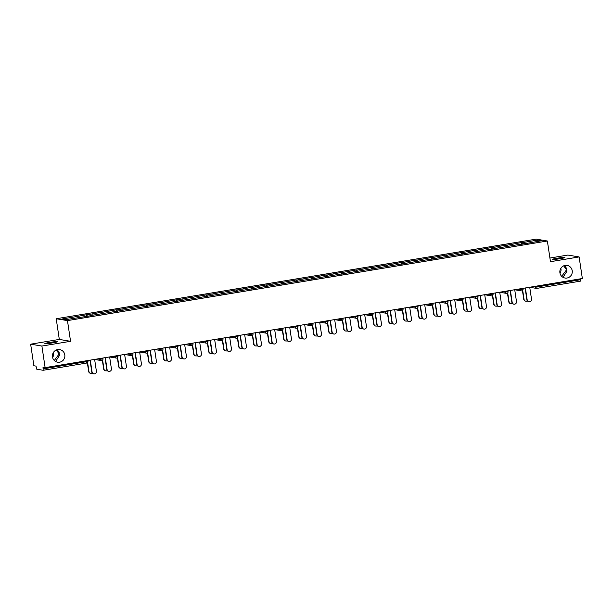<?xml version="1.0" encoding="UTF-8"?>
<svg xmlns="http://www.w3.org/2000/svg" width="613" height="613" viewBox="0 0 613 613"><rect width="100%" height="100%" fill="white"/><g stroke="black" fill="none" stroke-linecap="round" stroke-linejoin="round"><path stroke-width="0.92" d="M562.979 277.298L566.964 271.207L566.588 269.758L561.692 276.31M560.014 273.306A6.391 6.222 99.4 0 0 560.857 268.256M559.907 272.739A6.391 6.222 99.4 0 0 565.01 278.026A6.391 6.222 99.4 0 0 572.213 270.701A6.391 6.222 99.4 0 0 567.109 265.414A6.391 6.222 99.4 0 0 559.907 272.739M55.568 361.471L59.545 355.387L59.177 353.939L54.281 360.49M52.603 357.486A6.391 6.222 99.4 0 0 53.438 352.429M52.488 356.912A6.391 6.222 99.4 0 0 57.599 362.199A6.391 6.222 99.4 0 0 64.802 354.873A6.391 6.222 99.4 0 0 59.691 349.586A6.391 6.222 99.4 0 0 52.488 356.912M56.266 350.015L59.177 353.939L59.139 352.644L57.361 349.655M49.737 342.406A6.391 0.46 171.5 0 1 57.499 341.702A6.391 0.46 171.5 0 1 52.618 342.882A6.391 0.46 171.5 0 1 44.856 343.587A6.391 0.46 171.5 0 1 49.737 342.406M563.676 265.835L566.588 269.758L566.55 268.471L564.772 265.483M557.156 258.234A6.391 0.46 171.5 0 1 564.918 257.529A6.391 0.46 171.5 0 1 560.037 258.709A6.391 0.46 171.5 0 1 552.275 259.414A6.391 0.46 171.5 0 1 557.156 258.234M30.65 344.184L41.899 346.054L70.556 341.295L59.308 339.426L30.65 344.184L33.876 365.754L35.975 366.107L36.772 369.218L43.163 370.275L43.017 367.279L45.124 367.624L582.35 278.509L579.124 256.931L567.876 255.062L549.922 258.042M59.308 339.426L56.22 318.745L536.13 239.131L547.371 241.001L67.468 320.614L56.22 318.745M78.173 317.618L77.728 316.392L62.097 318.982L66.012 319.634L90.762 315.726M77.728 316.392L86.28 314.776L86.525 316.431M87.375 316.285L86.862 314.875L86.28 314.776M86.862 314.875L101.283 312.293L101.528 313.94M102.379 313.795L101.865 312.385L101.283 312.293M101.865 312.385L116.286 309.803L116.531 311.45M117.382 311.304L116.868 309.902L116.286 309.803M116.868 309.902L131.289 307.312L131.534 308.96M132.385 308.822L131.872 307.412L131.289 307.312M131.872 307.412L146.292 304.822L146.538 306.469M147.388 306.331L146.875 304.922L146.292 304.822M146.875 304.922L161.296 302.332L161.541 303.979M162.391 303.841L161.878 302.431L161.296 302.332M161.878 302.431L176.299 299.849L176.544 301.496M177.395 301.351L176.881 299.941L176.299 299.849M176.881 299.941L191.302 297.359L191.547 299.006M192.398 298.86L191.884 297.451L191.302 297.359M191.884 297.451L206.305 294.868L206.55 296.516M207.401 296.378L206.887 294.968L206.305 294.868M206.887 294.968L221.308 292.378L221.554 294.025M222.404 293.888L221.891 292.478L221.308 292.378M221.891 292.478L236.311 289.888L236.557 291.535M237.407 291.397L236.894 289.987L236.311 289.888M236.894 289.987L251.315 287.405L251.56 289.052M252.41 288.907L251.897 287.497L251.315 287.405M251.897 287.497L266.318 284.915L266.563 286.562M267.414 286.417L266.9 285.007L266.318 284.915M266.9 285.007L281.321 282.424L281.566 284.072M282.417 283.934L281.903 282.524L281.321 282.424M281.903 282.524L296.324 279.934L296.569 281.582M297.42 281.444L296.907 280.034L296.324 279.934M296.907 280.034L311.327 277.444L311.573 279.091M312.423 278.953L311.91 277.543L311.327 277.444M311.91 277.543L326.331 274.953L326.576 276.609M327.426 276.463L326.913 275.053L326.331 274.953M326.913 275.053L341.334 272.471L341.579 274.118M342.429 273.973L341.916 272.563L341.334 272.471M341.916 272.563L356.337 269.981L356.582 271.628M357.433 271.482L356.919 270.08L356.337 269.981M356.919 270.08L371.34 267.49L371.585 269.138M372.436 269L371.922 267.59L371.34 267.49M371.922 267.59L386.343 265L386.588 266.647M387.439 266.509L386.926 265.1L386.343 265M386.926 265.1L401.346 262.51L401.592 264.157M402.442 264.019L401.929 262.609L401.346 262.51M401.929 262.609L416.35 260.027L416.595 261.674M417.445 261.529L416.932 260.119L416.35 260.027M416.932 260.119L431.353 257.537L431.598 259.184M432.449 259.038L431.935 257.629L431.353 257.537M431.935 257.629L446.356 255.046L446.601 256.694M447.452 256.556L446.938 255.146L446.356 255.046M446.938 255.146L461.359 252.556L461.604 254.203M462.455 254.066L461.941 252.656L461.359 252.556M461.941 252.656L476.362 250.066L476.608 251.713M477.458 251.575L476.945 250.165L476.362 250.066M476.945 250.165L491.365 247.583L491.611 249.23M492.461 249.085L491.948 247.675L491.365 247.583M491.948 247.675L506.369 245.093L506.614 246.74M507.464 246.595L506.951 245.185L506.369 245.093M506.951 245.185L521.372 242.602L521.617 244.25M522.468 244.112L521.954 242.702L521.372 242.602M521.954 242.702L537.578 240.104L541.494 240.756L525.854 243.545M90.778 315.526L525.87 243.353M93.176 315.128L92.732 313.902M108.179 312.638L107.735 311.412M123.182 310.155L122.738 308.929M138.186 307.665L137.741 306.439M153.189 305.174L152.744 303.948M168.192 302.684L167.747 301.458M183.195 300.194L182.751 298.968M198.198 297.711L197.754 296.477M213.201 295.221L212.757 293.995M228.205 292.73L227.76 291.504M243.208 290.24L242.763 289.014M258.211 287.75L257.766 286.524M273.214 285.26L272.77 284.034M288.217 282.777L287.773 281.551M303.22 280.287L302.776 279.061M318.224 277.796L317.779 276.57M333.227 275.306L332.782 274.08M348.23 272.816L347.786 271.59M363.233 270.333L362.789 269.107M378.236 267.843L377.792 266.617M393.24 265.352L392.795 264.126M408.243 262.862L407.798 261.636M423.246 260.372L422.801 259.146M438.249 257.881L437.805 256.655M453.252 255.399L452.808 254.173M468.255 252.908L467.811 251.682M483.259 250.418L482.814 249.192M498.262 247.928L497.817 246.702M513.265 245.438L512.82 244.212M536.781 286.064L536.919 286.961L580.48 279.735L580.35 278.838M580.48 279.735L580.388 281.152L536.796 288.378A1.494 1.456 -80.6 0 1 535.134 287.145L535.019 286.355M536.873 241.522L537.578 240.104M41.899 346.054L45.124 367.624M70.556 341.295L67.468 320.614M547.371 241.001L550.466 261.69L579.124 256.931M528.965 301.696L528.674 301.642A2.245 2.184 -80.6 0 1 526.874 299.788L527.172 299.834A2.245 2.184 99.4 0 0 528.965 301.696A2.245 2.184 99.4 0 0 531.494 299.121L529.724 287.236M526.874 299.788L525.119 288.003M527.172 299.834L525.395 287.957M525.839 301.175L525.548 301.121A2.245 2.184 -80.6 0 1 523.747 299.267L524.046 299.313A2.245 2.184 99.4 0 0 527.349 300.86M522.705 290.37L524.046 299.313M522.452 290.6L523.747 299.267M513.962 304.186L513.671 304.132A2.245 2.184 -80.6 0 1 511.87 302.278L512.169 302.324A2.245 2.184 99.4 0 0 513.962 304.186A2.245 2.184 99.4 0 0 516.491 301.604L514.721 289.727M511.87 302.278L510.116 290.485M512.169 302.324L510.391 290.439M498.959 306.669L498.668 306.623A2.245 2.184 -80.6 0 1 496.867 304.768L497.166 304.814A2.245 2.184 99.4 0 0 498.959 306.669A2.245 2.184 99.4 0 0 501.488 304.094L499.718 292.217M496.867 304.768L495.112 292.976M497.166 304.814L495.388 292.93M483.956 309.159L483.665 309.113A2.245 2.184 -80.6 0 1 481.864 307.251L482.163 307.305A2.245 2.184 99.4 0 0 483.956 309.159A2.245 2.184 99.4 0 0 486.484 306.584L484.714 294.7M481.864 307.251L480.109 295.466M482.163 307.305L480.385 295.42M468.953 311.649L468.661 311.603A2.245 2.184 -80.6 0 1 466.861 309.741L467.16 309.795A2.245 2.184 99.4 0 0 468.953 311.649A2.245 2.184 99.4 0 0 471.481 309.075L469.711 297.19M466.861 309.741L465.106 297.956M467.16 309.795L465.382 297.91M453.949 314.14L453.658 314.086A2.245 2.184 -80.6 0 1 451.858 312.232L452.156 312.278A2.245 2.184 99.4 0 0 453.949 314.14A2.245 2.184 99.4 0 0 456.478 311.565L454.708 299.68M451.858 312.232L450.103 300.447M452.156 312.278L450.379 300.401M510.836 303.665L510.545 303.611A2.245 2.184 -80.6 0 1 508.744 301.757L509.043 301.803A2.245 2.184 99.4 0 0 512.345 303.351M507.702 292.861L509.043 301.803M507.449 293.091L508.744 301.757M495.833 306.148L495.542 306.102A2.245 2.184 -80.6 0 1 493.741 304.247L494.04 304.293A2.245 2.184 99.4 0 0 497.342 305.841M492.699 295.351L494.04 304.293M492.446 295.581L493.741 304.247M480.83 308.638L480.538 308.592A2.245 2.184 -80.6 0 1 478.738 306.73L479.037 306.784A2.245 2.184 99.4 0 0 482.339 308.331M477.696 297.841L479.037 306.784M477.443 298.071L478.738 306.73M465.826 311.128L465.535 311.082A2.245 2.184 -80.6 0 1 463.735 309.22L464.033 309.274A2.245 2.184 99.4 0 0 467.336 310.822M462.692 300.332L464.033 309.274M462.44 300.562L463.735 309.22M450.823 313.618L450.532 313.572A2.245 2.184 -80.6 0 1 448.731 311.711L449.03 311.756A2.245 2.184 99.4 0 0 452.333 313.312M447.689 302.822L449.03 311.756M447.436 303.052L448.731 311.711M438.946 316.63L438.655 316.576A2.245 2.184 -80.6 0 1 436.854 314.722L437.153 314.768A2.245 2.184 99.4 0 0 438.946 316.63A2.245 2.184 99.4 0 0 441.475 314.048L439.705 302.171M436.854 314.722L435.1 302.937M437.153 314.768L435.376 302.891M435.82 316.109L435.529 316.055A2.245 2.184 -80.6 0 1 433.728 314.201L434.027 314.247A2.245 2.184 99.4 0 0 437.33 315.795M432.686 305.305L434.027 314.247M432.433 305.535L433.728 314.201M423.943 319.112L423.652 319.066A2.245 2.184 -80.6 0 1 421.851 317.212L422.15 317.258A2.245 2.184 99.4 0 0 423.943 319.112A2.245 2.184 99.4 0 0 426.472 316.538L424.702 304.661M421.851 317.212L420.097 305.42M422.15 317.258L420.372 305.374M420.817 318.591L420.526 318.545A2.245 2.184 -80.6 0 1 418.725 316.691L419.024 316.737A2.245 2.184 99.4 0 0 422.326 318.285M417.683 307.795L419.024 316.737M417.43 308.025L418.725 316.691M408.94 321.603L408.649 321.557A2.245 2.184 -80.6 0 1 406.848 319.695L407.147 319.748A2.245 2.184 99.4 0 0 408.94 321.603A2.245 2.184 99.4 0 0 411.469 319.028L409.699 307.144A1.494 1.456 -80.6 0 0 409.944 307.236L416.304 308.293A1.494 1.456 -80.6 0 1 415.108 307.052L414.993 306.27M406.848 319.695L405.093 307.91M407.147 319.748L405.369 307.864M405.814 321.082L405.522 321.036A2.245 2.184 -80.6 0 1 403.722 319.181L404.021 319.227A2.245 2.184 99.4 0 0 407.323 320.775M402.68 310.285L404.021 319.227M402.427 310.515L403.722 319.181M393.937 324.093L393.646 324.047A2.245 2.184 -80.6 0 1 391.845 322.185L392.144 322.239A2.245 2.184 99.4 0 0 393.937 324.093A2.245 2.184 99.4 0 0 396.465 321.519L394.695 309.634A1.494 1.494 0 0 0 394.941 309.718A1.494 1.456 -80.6 0 1 394.695 309.657M391.845 322.185L390.09 310.4M392.144 322.239L390.366 310.354M390.81 323.572L390.519 323.526A2.245 2.184 -80.6 0 1 388.719 321.664L389.017 321.718A2.245 2.184 99.4 0 0 392.32 323.266M387.677 312.776L389.017 321.718M387.424 313.005L388.719 321.664M378.934 326.583L378.642 326.53A2.245 2.184 -80.6 0 1 376.842 324.675L377.141 324.721A2.245 2.184 99.4 0 0 378.934 326.583A2.245 2.184 99.4 0 0 381.462 324.009L379.692 312.124A1.494 1.494 0 0 0 379.937 312.209A1.494 1.456 -80.6 0 1 379.692 312.147M376.842 324.675L375.087 312.891M377.141 324.721L375.363 312.845M375.807 326.062L375.516 326.016A2.245 2.184 -80.6 0 1 373.715 324.154L374.014 324.208A2.245 2.184 99.4 0 0 377.317 325.756M372.673 315.266L374.014 324.208M372.42 315.496L373.715 324.154M363.93 329.074L363.639 329.02A2.245 2.184 -80.6 0 1 361.839 327.166L362.137 327.212A2.245 2.184 99.4 0 0 363.93 329.074A2.245 2.184 99.4 0 0 366.459 326.499L364.689 314.615A1.494 1.494 0 0 0 364.934 314.699A1.494 1.456 -80.6 0 1 364.689 314.638M361.839 327.166L360.084 315.381M362.137 327.212L360.36 315.335M360.804 328.553L360.513 328.499A2.245 2.184 -80.6 0 1 358.712 326.645L359.011 326.691A2.245 2.184 99.4 0 0 362.314 328.239M357.67 317.749L359.011 326.691M357.417 317.978L358.712 326.645M348.927 331.556L348.636 331.51A2.245 2.184 -80.6 0 1 346.835 329.656L347.134 329.702A2.245 2.184 99.4 0 0 348.927 331.556A2.245 2.184 99.4 0 0 351.456 328.982L349.686 317.105A1.494 1.494 0 0 0 349.931 317.189A1.494 1.456 -80.6 0 1 349.686 317.128M346.835 329.656L345.081 317.863M347.134 329.702L345.357 317.818M345.801 331.043L345.51 330.989A2.245 2.184 -80.6 0 1 343.709 329.135L344.008 329.181A2.245 2.184 99.4 0 0 347.31 330.729M342.667 320.239L344.008 329.181M342.414 320.469L343.709 329.135M333.924 334.047L333.633 334.001A2.245 2.184 -80.6 0 1 331.832 332.146L332.131 332.192A2.245 2.184 99.4 0 0 333.924 334.047A2.245 2.184 99.4 0 0 336.453 331.472L334.683 319.595A1.494 1.494 0 0 0 334.928 319.679A1.494 1.456 -80.6 0 1 334.683 319.618M331.832 332.146L330.078 320.354M332.131 332.192L330.353 320.308M330.798 333.526L330.507 333.48A2.245 2.184 -80.6 0 1 328.706 331.625L329.005 331.671A2.245 2.184 99.4 0 0 332.307 333.219M327.664 322.729L329.005 331.671M327.411 322.959L328.706 331.625M318.921 336.537L318.63 336.491A2.245 2.184 -80.6 0 1 316.829 334.629L317.128 334.683A2.245 2.184 99.4 0 0 318.921 336.537A2.245 2.184 99.4 0 0 321.45 333.962L319.679 322.078A1.494 1.494 0 0 0 319.925 322.162A1.494 1.456 -80.6 0 1 319.679 322.101M316.829 334.629L315.074 322.844M317.128 334.683L315.35 322.798M315.795 336.016L315.503 335.97A2.245 2.184 -80.6 0 1 313.703 334.108L314.002 334.162A2.245 2.184 99.4 0 0 317.304 335.709M312.661 325.219L314.002 334.162M312.408 325.449L313.703 334.108M303.918 339.027L303.627 338.981A2.245 2.184 -80.6 0 1 301.826 337.119L302.125 337.165A2.245 2.184 99.4 0 0 303.918 339.027A2.245 2.184 99.4 0 0 306.446 336.453L304.676 324.568A1.494 1.494 0 0 0 304.922 324.652A1.494 1.456 -80.6 0 1 304.676 324.591M301.826 337.119L300.071 325.334M302.125 337.165L300.347 325.288M300.791 338.506L300.5 338.46A2.245 2.184 -80.6 0 1 298.7 336.598L298.998 336.652A2.245 2.184 99.4 0 0 302.301 338.2M297.657 327.71L298.998 336.652M297.405 327.94L298.7 336.598M288.915 341.518L288.623 341.464A2.245 2.184 -80.6 0 1 286.823 339.61L287.122 339.656A2.245 2.184 99.4 0 0 288.915 341.518A2.245 2.184 99.4 0 0 291.443 338.943L289.673 327.058A1.494 1.494 0 0 0 289.918 327.143A1.494 1.456 -80.6 0 1 289.673 327.081M286.823 339.61L285.068 327.825M287.122 339.656L285.344 327.779M285.788 340.997L285.497 340.943A2.245 2.184 -80.6 0 1 283.696 339.089L283.995 339.135A2.245 2.184 99.4 0 0 287.298 340.682M282.654 330.192L283.995 339.135M282.401 330.422L283.696 339.089M273.911 344.008L273.62 343.954A2.245 2.184 -80.6 0 1 271.82 342.1L272.118 342.146A2.245 2.184 99.4 0 0 273.911 344.008A2.245 2.184 99.4 0 0 276.44 341.426L274.67 329.549A1.494 1.494 0 0 0 274.915 329.633A1.494 1.456 -80.6 0 1 274.67 329.572M271.82 342.1L270.065 330.307M272.118 342.146L270.341 330.261M270.785 343.487L270.494 343.433A2.245 2.184 -80.6 0 1 268.693 341.579L268.992 341.625A2.245 2.184 99.4 0 0 272.295 343.173M267.651 332.683L268.992 341.625M267.398 332.913L268.693 341.579M258.908 346.491L258.617 346.445A2.245 2.184 -80.6 0 1 256.816 344.59L257.115 344.636A2.245 2.184 99.4 0 0 258.908 346.491A2.245 2.184 99.4 0 0 261.437 343.916L259.667 332.039A1.494 1.494 0 0 0 259.912 332.123A1.494 1.456 -80.6 0 1 259.667 332.062M256.816 344.59L255.062 332.798M257.115 344.636L255.337 332.752M255.782 345.97L255.491 345.924A2.245 2.184 -80.6 0 1 253.69 344.069L253.989 344.115A2.245 2.184 99.4 0 0 257.291 345.663M252.648 335.173L253.989 344.115M252.395 335.403L253.69 344.069M243.905 348.981L243.614 348.935A2.245 2.184 -80.6 0 1 241.813 347.073L242.112 347.127A2.245 2.184 99.4 0 0 243.905 348.981A2.245 2.184 99.4 0 0 246.434 346.406L244.664 334.522M241.813 347.073L240.058 335.288M242.112 347.127L240.334 335.242M240.779 348.46L240.488 348.414A2.245 2.184 -80.6 0 1 238.687 346.552L238.986 346.606A2.245 2.184 99.4 0 0 242.288 348.153M237.645 337.663L238.986 346.606M237.392 337.893L238.687 346.552M228.902 351.471L228.611 351.425A2.245 2.184 -80.6 0 1 226.81 349.563L227.109 349.617A2.245 2.184 99.4 0 0 228.902 351.471A2.245 2.184 99.4 0 0 231.43 348.897L229.66 337.012M226.81 349.563L225.055 337.778M227.109 349.617L225.331 337.732M225.776 350.95L225.484 350.904A2.245 2.184 -80.6 0 1 223.684 349.042L223.983 349.096A2.245 2.184 99.4 0 0 227.285 350.644M222.642 340.154L223.983 349.096M222.389 340.384L223.684 349.042M213.899 353.962L213.608 353.908A2.245 2.184 -80.6 0 1 211.807 352.054L212.106 352.1A2.245 2.184 99.4 0 0 213.899 353.962A2.245 2.184 99.4 0 0 216.427 351.387L214.657 339.502M211.807 352.054L210.052 340.269M212.106 352.1L210.328 340.223M210.772 353.44L210.481 353.394A2.245 2.184 -80.6 0 1 208.681 351.533L208.979 351.578A2.245 2.184 99.4 0 0 212.282 353.134M207.638 342.644L208.979 351.578M207.386 342.874L208.681 351.533M198.896 356.452L198.604 356.398A2.245 2.184 -80.6 0 1 196.804 354.544L197.102 354.59A2.245 2.184 99.4 0 0 198.896 356.452A2.245 2.184 99.4 0 0 201.424 353.87L199.654 341.993M196.804 354.544L195.049 342.759M197.102 354.59L195.325 342.713M195.769 355.931L195.478 355.877A2.245 2.184 -80.6 0 1 193.677 354.023L193.976 354.069A2.245 2.184 99.4 0 0 197.279 355.617M192.635 345.127L193.976 354.069M192.382 345.357L193.677 354.023M183.892 358.934L183.601 358.889A2.245 2.184 -80.6 0 1 181.8 357.034L182.099 357.08A2.245 2.184 99.4 0 0 183.892 358.934A2.245 2.184 99.4 0 0 186.421 356.36L184.651 344.483M181.8 357.034L180.046 345.242M182.099 357.08L180.322 345.196M180.766 358.421L180.475 358.367A2.245 2.184 -80.6 0 1 178.674 356.513L178.973 356.559A2.245 2.184 99.4 0 0 182.276 358.107M177.632 347.617L178.973 356.559M177.379 347.847L178.674 356.513M168.889 361.425L168.598 361.379A2.245 2.184 -80.6 0 1 166.797 359.517L167.096 359.57A2.245 2.184 99.4 0 0 168.889 361.425A2.245 2.184 99.4 0 0 171.418 358.85L169.648 346.966M166.797 359.517L165.043 347.732M167.096 359.57L165.318 347.686M165.763 360.904L165.472 360.858A2.245 2.184 -80.6 0 1 163.671 359.003L163.97 359.049A2.245 2.184 99.4 0 0 167.272 360.597M162.629 350.107L163.97 359.049M162.376 350.337L163.671 359.003M153.886 363.915L153.595 363.869A2.245 2.184 -80.6 0 1 151.794 362.007L152.093 362.061A2.245 2.184 99.4 0 0 153.886 363.915A2.245 2.184 99.4 0 0 156.415 361.341L154.645 349.456M151.794 362.007L150.039 350.222M152.093 362.061L150.315 350.176M150.76 363.394L150.469 363.348A2.245 2.184 -80.6 0 1 148.668 361.486L148.967 361.54A2.245 2.184 99.4 0 0 152.269 363.088M147.626 352.598L148.967 361.54M147.373 352.827L148.668 361.486M138.883 366.405L138.592 366.352A2.245 2.184 -80.6 0 1 136.791 364.497L137.09 364.543A2.245 2.184 99.4 0 0 138.883 366.405A2.245 2.184 99.4 0 0 141.411 363.831L139.641 351.946M136.791 364.497L135.036 352.713M137.09 364.543L135.312 352.667M135.757 365.884L135.465 365.838A2.245 2.184 -80.6 0 1 133.665 363.976L133.963 364.03A2.245 2.184 99.4 0 0 137.266 365.578M132.623 355.088L133.963 364.03M132.37 355.318L133.665 363.976M123.88 368.896L123.588 368.842A2.245 2.184 -80.6 0 1 121.788 366.988L122.087 367.034A2.245 2.184 99.4 0 0 123.88 368.896A2.245 2.184 99.4 0 0 126.408 366.321L124.638 354.437M121.788 366.988L120.033 355.203M122.087 367.034L120.309 355.157M120.753 368.375L120.462 368.321A2.245 2.184 -80.6 0 1 118.661 366.467L118.96 366.513A2.245 2.184 99.4 0 0 122.263 368.061M117.619 357.571L118.96 366.513M117.367 357.8L118.661 366.467M108.876 371.378L108.585 371.332A2.245 2.184 -80.6 0 1 106.785 369.478L107.083 369.524A2.245 2.184 99.4 0 0 108.876 371.378A2.245 2.184 99.4 0 0 111.405 368.804L109.635 356.927M106.785 369.478L105.03 357.685M107.083 369.524L105.306 357.64M105.75 370.865L105.459 370.811A2.245 2.184 -80.6 0 1 103.658 368.957L103.957 369.003A2.245 2.184 99.4 0 0 107.26 370.551M102.616 360.061L103.957 369.003M102.363 360.291L103.658 368.957M93.873 373.869L93.582 373.823A2.245 2.184 -80.6 0 1 91.781 371.968L92.08 372.014A2.245 2.184 99.4 0 0 93.873 373.869A2.245 2.184 99.4 0 0 96.402 371.294L94.632 359.417M91.781 371.968L90.027 360.176M92.08 372.014L90.303 360.13M90.747 373.348L90.456 373.302A2.245 2.184 -80.6 0 1 88.655 371.447L88.954 371.493A2.245 2.184 99.4 0 0 92.257 373.041M87.613 362.551L88.954 371.493M87.36 362.781L88.655 371.447M532.712 286.738L536.919 286.961L536.819 288.378L580.388 281.152M43.255 368.85L86.824 361.624L86.732 363.049L43.186 370.267M43.163 370.275L86.732 363.049A1.494 1.494 0 0 0 87.965 361.348L86.824 361.624L86.686 360.728M529.969 287.321A1.494 1.456 -80.6 0 1 529.724 287.259A1.494 1.494 0 0 0 529.969 287.321L536.329 288.378A1.494 1.494 0 0 0 536.819 288.378M517.709 289.229L520.13 289.635L523.019 289.152M521.793 290.869A1.494 1.456 -80.6 0 1 520.13 289.635L520.016 288.846M502.706 291.719L505.127 292.117L505.012 291.336M487.703 294.209L490.124 294.608L490.009 293.826M472.7 296.692L475.121 297.098L475.006 296.317M457.696 299.182L460.118 299.588L460.003 298.799M442.693 301.673L445.115 302.079L445 301.289M427.69 304.163L430.111 304.561L429.997 303.78M412.687 306.653L415.108 307.052L417.997 306.577M397.684 309.136L400.105 309.542L399.99 308.76M382.681 311.626L385.102 312.032L384.987 311.243M367.677 314.117L370.099 314.523L369.984 313.733M352.674 316.607L355.096 317.005L354.981 316.224M337.671 319.097L340.092 319.496L339.977 318.714M322.668 321.587L325.089 321.986L324.974 321.204M307.665 324.07L310.086 324.476L309.971 323.687M292.662 326.56L295.083 326.967L294.968 326.177M277.658 329.051L280.08 329.457L279.965 328.668M262.655 331.541L265.077 331.94L264.962 331.158M247.652 334.031L250.073 334.43L249.958 333.648M232.649 336.514L235.07 336.92L234.955 336.139M217.646 339.004L220.067 339.41L219.952 338.621M202.642 341.495L205.064 341.901L204.949 341.112M187.639 343.985L190.061 344.383L189.946 343.602M172.636 346.475L175.057 346.874L174.943 346.092M157.633 348.958L160.054 349.364L159.939 348.582M142.63 351.448L145.051 351.854L144.936 351.065M127.627 353.939L130.048 354.345L129.933 353.555M112.623 356.429L115.045 356.827L114.93 356.046M97.62 358.919L100.042 359.318L99.927 358.536M514.966 289.811A1.494 1.456 -80.6 0 1 514.721 289.75A1.494 1.494 0 0 0 514.966 289.811L521.326 290.869A1.494 1.494 0 0 0 523.058 289.167L522.935 288.363M499.963 292.301A1.494 1.456 -80.6 0 1 499.718 292.24A1.494 1.494 0 0 0 499.963 292.301L506.323 293.359A1.494 1.494 0 0 0 506.813 293.359A1.494 1.456 -80.6 0 1 505.127 292.117L508.016 291.642M491.787 295.849A1.494 1.456 -80.6 0 1 490.124 294.608L493.013 294.133M484.96 294.792A1.494 1.456 -80.6 0 1 484.714 294.723A1.494 1.494 0 0 0 484.96 294.792L491.32 295.849A1.494 1.494 0 0 0 493.051 294.148L492.929 293.336M469.956 297.274A1.494 1.456 -80.6 0 1 469.711 297.213A1.494 1.494 0 0 0 469.956 297.274L476.316 298.339A1.494 1.494 0 0 0 476.807 298.339A1.494 1.456 -80.6 0 1 475.121 297.098L478.01 296.615M461.781 300.822A1.494 1.456 -80.6 0 1 460.118 299.588L463.007 299.106M454.953 299.765A1.494 1.456 -80.6 0 1 454.708 299.703A1.494 1.494 0 0 0 454.953 299.765L461.313 300.822A1.494 1.494 0 0 0 463.045 299.129L462.922 298.316M446.777 303.312A1.494 1.456 -80.6 0 1 445.115 302.079L448.003 301.596M439.95 302.255A1.494 1.456 -80.6 0 1 439.705 302.194A1.494 1.494 0 0 0 439.95 302.255L446.31 303.312A1.494 1.494 0 0 0 448.042 301.611L447.919 300.807M424.947 304.745A1.494 1.456 -80.6 0 1 424.702 304.684A1.494 1.494 0 0 0 424.947 304.745L431.307 305.803A1.494 1.494 0 0 0 431.797 305.803A1.494 1.456 -80.6 0 1 430.111 304.561L433 304.086M416.771 308.293A1.494 1.456 -80.6 0 1 416.304 308.293A1.494 1.494 0 0 0 418.035 306.592L417.913 305.787M394.941 309.718L401.3 310.783A1.494 1.494 0 0 0 401.791 310.783A1.494 1.456 -80.6 0 1 400.105 309.542L402.994 309.067M386.765 313.266A1.494 1.456 -80.6 0 1 385.102 312.032L387.991 311.55M371.762 315.756A1.494 1.456 -80.6 0 1 370.099 314.523L372.988 314.04M356.758 318.247A1.494 1.456 -80.6 0 1 355.096 317.005L357.984 316.53M341.755 320.737A1.494 1.456 -80.6 0 1 340.092 319.496L342.981 319.021M319.925 322.162L326.285 323.227A1.494 1.494 0 0 0 326.783 323.227A1.494 1.456 -80.6 0 1 325.089 321.986L327.978 321.511M311.749 325.71A1.494 1.456 -80.6 0 1 310.086 324.476L312.975 323.993M296.746 328.2A1.494 1.456 -80.6 0 1 295.083 326.967L297.972 326.484M281.742 330.691A1.494 1.456 -80.6 0 1 280.08 329.457L282.968 328.974M266.739 333.181A1.494 1.456 -80.6 0 1 265.077 331.94L267.965 331.464M244.909 334.614A1.494 1.456 -80.6 0 1 244.664 334.545A1.494 1.494 0 0 0 244.909 334.614L251.269 335.671A1.494 1.494 0 0 0 251.767 335.671A1.494 1.456 -80.6 0 1 250.073 334.43L252.962 333.955M236.733 338.161A1.494 1.456 -80.6 0 1 235.07 336.92L237.959 336.437M229.906 337.096A1.494 1.456 -80.6 0 1 229.66 337.035A1.494 1.494 0 0 0 229.906 337.096L236.266 338.161A1.494 1.494 0 0 0 237.997 336.46L237.875 335.648M221.73 340.644A1.494 1.456 -80.6 0 1 220.067 339.41L222.956 338.928M214.902 339.587A1.494 1.456 -80.6 0 1 214.657 339.525A1.494 1.494 0 0 0 214.902 339.587L221.262 340.644A1.494 1.494 0 0 0 222.994 338.951L222.871 338.138M206.727 343.134A1.494 1.456 -80.6 0 1 205.064 341.901L207.953 341.418M199.899 342.077A1.494 1.456 -80.6 0 1 199.654 342.016A1.494 1.494 0 0 0 199.899 342.077L206.259 343.134A1.494 1.494 0 0 0 207.991 341.433L207.868 340.629M191.723 345.625A1.494 1.456 -80.6 0 1 190.061 344.383L192.949 343.908M184.896 344.567A1.494 1.456 -80.6 0 1 184.651 344.506A1.494 1.494 0 0 0 184.896 344.567L191.256 345.625A1.494 1.494 0 0 0 192.988 343.924L192.865 343.119M169.893 347.058A1.494 1.456 -80.6 0 1 169.648 346.989A1.494 1.494 0 0 0 169.893 347.058L176.253 348.115A1.494 1.494 0 0 0 176.751 348.115A1.494 1.456 -80.6 0 1 175.057 346.874L177.946 346.399M161.717 350.605A1.494 1.456 -80.6 0 1 160.054 349.364L162.943 348.889M154.89 349.54A1.494 1.456 -80.6 0 1 154.645 349.479A1.494 1.494 0 0 0 154.89 349.54L161.25 350.605A1.494 1.494 0 0 0 162.981 348.904L162.859 348.092M146.714 353.088A1.494 1.456 -80.6 0 1 145.051 351.854L147.94 351.372M139.887 352.031A1.494 1.456 -80.6 0 1 139.641 351.969A1.494 1.494 0 0 0 139.887 352.031L146.246 353.088A1.494 1.494 0 0 0 147.978 351.395L147.856 350.582M131.711 355.578A1.494 1.456 -80.6 0 1 130.048 354.345L132.937 353.862M124.883 354.521A1.494 1.456 -80.6 0 1 124.638 354.46A1.494 1.494 0 0 0 124.883 354.521L131.243 355.578A1.494 1.494 0 0 0 132.975 353.885L132.852 353.073M116.708 358.069A1.494 1.456 -80.6 0 1 115.045 356.827L117.934 356.352M109.88 357.011A1.494 1.456 -80.6 0 1 109.635 356.95A1.494 1.494 0 0 0 109.88 357.011L116.24 358.069A1.494 1.494 0 0 0 117.972 356.368L117.849 355.563M94.877 359.502A1.494 1.456 -80.6 0 1 94.632 359.44A1.494 1.494 0 0 0 94.877 359.502L101.237 360.559A1.494 1.494 0 0 0 101.735 360.559A1.494 1.456 -80.6 0 1 100.042 359.318L102.93 358.843M87.843 360.536L87.927 361.333M506.813 293.359A1.494 1.494 0 0 0 508.054 291.658L507.932 290.853M476.807 298.339A1.494 1.494 0 0 0 478.048 296.638L477.925 295.826M431.797 305.803A1.494 1.494 0 0 0 433.039 304.102L432.916 303.297M401.791 310.783A1.494 1.494 0 0 0 403.032 309.082L402.91 308.27M379.937 312.209L386.297 313.266A1.494 1.494 0 0 0 388.029 311.573L387.906 310.76M364.934 314.699L371.294 315.756A1.494 1.494 0 0 0 373.026 314.063L372.903 313.251M349.931 317.189L356.291 318.247A1.494 1.494 0 0 0 358.023 316.546L357.9 315.741M334.928 319.679L341.288 320.737A1.494 1.494 0 0 0 343.019 319.036L342.897 318.231M326.783 323.227A1.494 1.494 0 0 0 328.016 321.526L327.894 320.714M304.922 324.652L311.281 325.71A1.494 1.494 0 0 0 313.013 324.016L312.891 323.204M289.918 327.143L296.278 328.2A1.494 1.494 0 0 0 298.01 326.507L297.887 325.695M274.915 329.633L281.275 330.691A1.494 1.494 0 0 0 283.007 328.989L282.884 328.185M259.912 332.123L266.272 333.181A1.494 1.494 0 0 0 268.004 331.48L267.881 330.675M251.767 335.671A1.494 1.494 0 0 0 253 333.97L252.878 333.158M176.751 348.115A1.494 1.494 0 0 0 177.985 346.414L177.862 345.609M101.735 360.559A1.494 1.494 0 0 0 102.969 358.858L102.846 358.053"/></g></svg>
